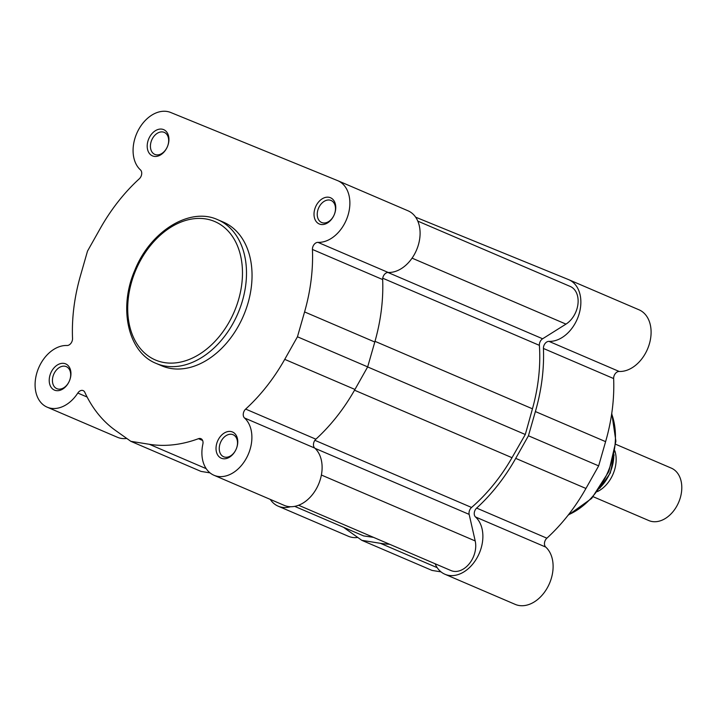 <?xml version="1.0" encoding="UTF-8"?>
<svg xmlns="http://www.w3.org/2000/svg" width="717" height="717" viewBox="0 0 717 717"><rect width="100%" height="100%" fill="white"/><g stroke="black" fill="none" stroke-linecap="round" stroke-linejoin="round"><path stroke-width="1.08" d="M614.854 450.832A28.528 20.246 113.2 0 1 597.378 491.602M648.598 520.461A28.528 20.246 -66.8 0 0 648.822 520.56A28.528 20.246 -66.8 0 0 649.055 520.659A28.528 20.246 -66.8 0 0 678.739 502.151A28.528 20.246 -66.8 0 0 671.3 468.12A28.528 20.246 -66.8 0 0 671.076 468.022M298.595 505.252L451.002 570.571A21.402 15.182 -66.8 0 0 473.489 556.643A21.402 15.182 -66.8 0 0 475.201 540.95L469.16 514.385A5.709 4.051 113.2 0 1 471.562 507.466A152.64 108.303 -66.8 0 0 512.001 457.697L525.301 434.502L532.453 408.807A152.64 108.303 -66.8 0 0 539.381 345.352A5.709 4.051 -66.8 0 1 542.617 338.774L565.982 324.111A21.402 15.182 -66.8 0 0 575.885 311.868A21.402 15.182 -66.8 0 0 570.257 286.459L417.805 221.123M294.705 506.363L363.662 535.922L373.494 537.356M367.633 366.934L525.301 434.502M50.71 373.181A14.268 10.119 113.2 0 1 65.588 363.851A14.268 10.119 113.2 0 1 69.45 380.835A14.268 10.119 113.2 0 1 54.582 390.165A14.268 10.119 113.2 0 1 50.71 373.181M69.432 380.852A11.983 8.505 -66.8 0 0 66.278 366.629A11.983 8.505 -66.8 0 0 53.685 374.426A11.983 8.505 -66.8 0 0 56.84 388.659A11.983 8.505 -66.8 0 0 69.432 380.852M148.697 138.937A14.268 10.119 113.2 0 1 163.575 129.598A14.268 10.119 113.2 0 1 167.437 146.591A14.268 10.119 113.2 0 1 152.569 155.921A14.268 10.119 113.2 0 1 148.697 138.937M167.419 146.609A11.983 8.505 -66.8 0 0 164.265 132.385A11.983 8.505 -66.8 0 0 151.672 140.182A11.983 8.505 -66.8 0 0 154.827 154.406A11.983 8.505 -66.8 0 0 167.419 146.609M315.507 207.034A14.268 10.119 113.2 0 1 330.385 197.704A14.268 10.119 113.2 0 1 334.256 214.688A14.268 10.119 113.2 0 1 319.379 224.018A14.268 10.119 113.2 0 1 315.507 207.034M334.23 214.706A11.983 8.505 -66.8 0 0 331.084 200.482A11.983 8.505 -66.8 0 0 318.491 208.28A11.983 8.505 -66.8 0 0 321.637 222.503A11.983 8.505 -66.8 0 0 334.23 214.706M217.52 441.278A14.268 10.119 113.2 0 1 232.398 431.948A14.268 10.119 113.2 0 1 236.269 448.932A11.983 8.505 -66.8 0 0 233.097 434.726A11.983 8.505 -66.8 0 0 220.504 442.523A11.983 8.505 -66.8 0 0 223.65 456.756A11.983 8.505 -66.8 0 0 236.243 448.95A14.268 10.119 113.2 0 1 221.392 458.262A14.268 10.119 113.2 0 1 217.52 441.278M313.024 246.316A5.709 4.051 -66.8 0 0 312.433 249.453A157.632 111.843 -66.8 0 1 304.573 311.922L297.447 336.784L284.73 359.36A157.632 111.843 -66.8 0 1 245.653 409.084A5.709 4.051 -66.8 0 0 243.834 411.728A5.709 4.051 -66.8 0 0 244.515 417.975A32.812 23.276 -66.8 0 1 246.603 457.805A32.812 23.276 -66.8 0 1 213.971 475.263A32.812 23.276 -66.8 0 1 202.866 444.101A5.709 4.051 113.2 0 0 200.939 438.687A5.709 4.051 113.2 0 0 198.475 438.687A157.632 111.843 -66.8 0 1 149.36 444.298L130.826 441.322L115.58 430.505A157.632 111.843 -66.8 0 1 84.794 392.28A5.709 4.051 -66.8 0 0 83.145 390.604A5.709 4.051 -66.8 0 0 77.812 393.05A32.812 23.276 -66.8 0 1 47.161 407.166A32.812 23.276 -66.8 0 1 38.53 368.206A32.812 23.276 -66.8 0 1 66.986 345.504A5.709 4.051 113.2 0 0 72.534 338.415A157.632 111.843 -66.8 0 1 80.394 275.946L87.519 251.084L100.237 228.508A157.632 111.843 -66.8 0 1 139.313 178.784A5.709 4.051 -66.8 0 0 140.451 169.893A32.812 23.276 -66.8 0 1 136.517 133.962A32.812 23.276 -66.8 0 1 170.727 112.497L337.546 180.594A32.812 23.276 -66.8 0 1 337.806 180.702A32.812 23.276 -66.8 0 1 347.79 215.987A32.812 23.276 -66.8 0 1 317.972 242.364A5.709 4.051 -66.8 0 0 313.024 246.316M337.806 180.702L408.027 210.798A32.812 23.276 -66.8 0 1 418.011 246.083A32.812 23.276 -66.8 0 1 388.202 272.46A5.709 4.051 -66.8 0 0 383.245 276.412A5.709 4.051 -66.8 0 0 382.654 279.549L312.433 249.453M382.654 279.549A157.632 111.843 -66.8 0 1 374.794 342.018L367.669 366.88L354.951 389.456A157.632 111.843 -66.8 0 1 315.874 439.189A5.709 4.051 -66.8 0 0 314.055 441.824A5.709 4.051 -66.8 0 0 314.736 448.071L244.515 417.975M156.145 363.411L161.684 365.787A78.171 55.469 -66.8 0 0 243.843 314.897A78.171 55.469 -66.8 0 0 223.283 222.082L217.735 219.707A78.171 55.469 113.2 0 1 238.295 312.522A78.171 55.469 113.2 0 1 156.145 363.411C127.877 352.271 118.296 307.88 134.823 270.255C150.238 231.421 189.727 206.666 217.735 219.707M213.971 475.263L284.192 505.36A32.812 23.276 -66.8 0 0 316.824 487.901A32.812 23.276 -66.8 0 0 314.736 448.071M210 472.862L201.047 471.419L130.826 441.322M47.161 407.166L117.382 437.262A32.812 23.276 -66.8 0 0 126.775 438.445M367.669 366.88L297.447 336.784M415.645 217.179L568.536 279.594A32.812 23.276 113.2 0 1 568.805 279.711A32.812 23.276 113.2 0 1 577.427 318.662A32.812 23.276 113.2 0 1 548.971 341.373L619.192 371.469A32.812 23.276 113.2 0 0 647.657 348.758A32.812 23.276 113.2 0 0 639.026 309.807A32.812 23.276 113.2 0 0 638.757 309.69M548.971 341.373A5.709 4.051 113.2 0 0 543.423 348.462A157.632 111.843 113.2 0 1 535.384 411.549L528.438 435.784L515.72 458.369A157.632 111.843 113.2 0 1 476.653 508.093A5.709 4.051 -66.8 0 0 475.514 516.975A32.812 23.276 113.2 0 1 479.44 552.906A32.812 23.276 113.2 0 1 444.961 574.263A32.812 23.276 113.2 0 1 435.111 563.759M515.72 458.369L585.941 488.465A157.632 111.843 113.2 0 1 546.874 538.189A5.709 4.051 -66.8 0 0 545.736 547.08A32.812 23.276 113.2 0 1 549.67 583.011A32.812 23.276 113.2 0 1 515.182 604.368L444.961 574.263M290.564 506.722A32.812 23.276 113.2 0 1 278.151 506.166A32.812 23.276 113.2 0 1 270.273 499.391M389.636 544.266A157.632 111.843 113.2 0 1 380.351 543.307L361.825 540.331L346.571 529.513A157.632 111.843 113.2 0 1 343.649 527.345M543.423 348.462L613.644 378.558A5.709 4.051 113.2 0 1 619.192 371.469M613.644 378.558A157.632 111.843 113.2 0 1 605.605 441.645L598.659 465.88L585.941 488.465M440.991 571.861L432.046 570.427L361.825 540.331M357.765 537.454A32.812 23.276 113.2 0 1 348.372 536.271L278.151 506.166M528.438 435.784L598.659 465.88M600.479 487.219A34.954 24.799 -66.8 0 0 613.815 456.102M321.386 475.021L475.201 540.95M412.069 258.147L565.982 324.111M387.906 272.46L542.617 338.774M315.005 448.322L469.16 514.385M314.888 440.319L471.562 507.466M354.53 390.209L512.001 457.697M374.991 341.319L532.453 408.807M382.735 278.214L539.381 345.352M135.612 270.569A75.321 53.443 -66.8 0 0 156.028 360.248A75.321 53.443 -66.8 0 0 234.576 310.963A75.321 53.443 -66.8 0 0 214.159 221.284A75.321 53.443 -66.8 0 0 135.612 270.569M202.633 440.471L198.475 438.687M206.209 468.667L149.36 444.298M315.874 439.189L245.653 409.084M354.951 389.456L284.73 359.36M87.133 397.048L77.812 393.05M388.202 272.46L317.972 242.364M374.794 342.018L304.573 311.922M568.464 514.761A68.671 48.72 -66.8 0 0 608.24 471.212A68.671 48.72 -66.8 0 0 611.682 413.924M475.514 516.975L545.736 547.08M380.351 543.307L437.2 567.667M476.653 508.093L546.874 538.189M535.384 411.549L605.605 441.645M593.21 496.729L648.822 520.56M615.688 444.28L671.3 468.12M614.102 454.793L610.301 473.014L599.726 488.331M611.771 413.324L615.894 441.224L608.867 471.49L591.686 498.405L568.088 515.236M568.805 279.711L639.026 309.807"/></g></svg>
